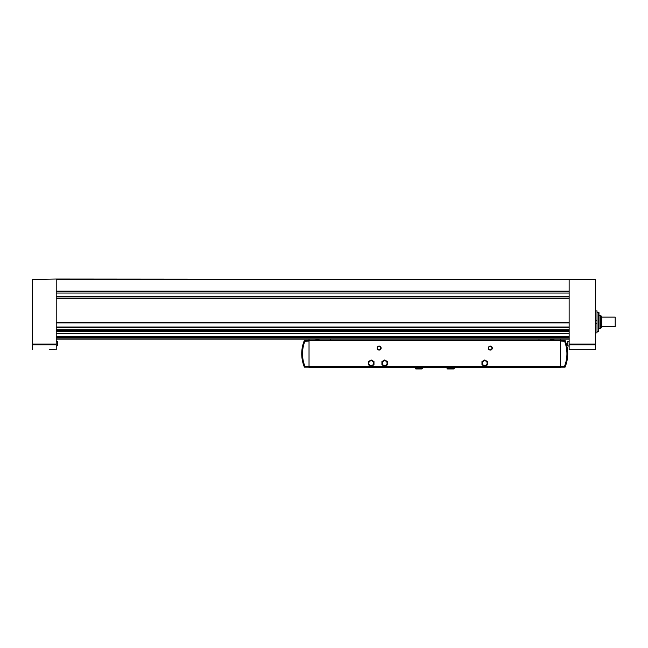 <?xml version="1.0" encoding="UTF-8"?>
<svg xmlns="http://www.w3.org/2000/svg" width="648" height="648" viewBox="0 0 648 648"><rect width="100%" height="100%" fill="white"/><g stroke="black" fill="none" stroke-linecap="round" stroke-linejoin="round"><path stroke-width="0.97" d="M55.266 349.685L49.232 349.685M32.4 349.685L32.4 279.418L56.222 279.021L595.35 279.418L595.35 349.685L569.147 349.685L569.147 279.418L56.222 279.418L56.222 349.685M595.35 349.685L569.147 349.685M595.35 310.894L597.019 310.894L597.019 323.482L595.35 323.482M595.35 332.902L597.019 332.902L597.019 323.482M597.019 320.306L595.35 320.306M569.147 339.123L56.222 339.123M569.147 298.072L56.222 298.072M569.147 291.721L56.222 291.721M570.102 349.685L576.137 349.685M57.648 343.732L57.648 341.771L57.648 343.732M567.721 341.771L567.851 345.846L567.851 341.618L569.147 341.334M615.203 317.131L615.203 326.657L615.203 317.131L601.709 317.131M600.728 328.244L601.709 327.272L601.709 316.516L600.728 315.544L599.003 315.544L599.003 328.244L600.728 328.244L600.728 315.544M598.687 312.368L598.687 331.428L599.003 312.684L597.019 312.368M377.16 348.098A1.985 1.985 0 0 0 380.133 349.815A1.985 1.985 0 0 0 380.133 346.38A1.985 1.985 0 0 0 377.16 348.098M488.317 348.098A1.985 1.985 0 0 0 491.297 349.815A1.985 1.985 0 0 0 491.297 346.38A1.985 1.985 0 0 0 488.317 348.098M560.415 367.157L565.04 367.157A34.935 34.935 0 0 0 565.04 340.313L560.415 340.313L560.415 367.554L309.031 367.554L309.031 340.313L304.406 340.313A34.935 34.935 0 0 0 304.406 367.157L309.031 367.157M309.031 339.123L309.031 340.313L560.415 340.313L560.415 339.123M319.788 340.313A27.791 27.791 0 0 0 314.588 339.123M538.982 339.123L538.982 340.313M330.472 339.123L330.472 340.313M560.415 366.76L309.031 366.76M560.415 367.311L309.031 367.311M560.415 366.436L564.53 366.298A34.142 34.142 0 0 0 564.53 341.172L560.415 341.034M309.031 341.034L304.916 341.172A34.142 34.142 0 0 0 304.916 366.298L309.031 366.436M554.858 339.123A27.791 27.791 0 0 0 549.658 340.313M377.501 348.098A1.644 1.644 0 0 0 379.963 349.523A1.644 1.644 0 0 0 379.963 346.68A1.644 1.644 0 0 0 377.501 348.098M488.665 348.098A1.644 1.644 0 0 0 491.127 349.523A1.644 1.644 0 0 0 491.127 346.68A1.644 1.644 0 0 0 488.665 348.098M487.523 364.792L487.523 361.576L484.745 359.972L481.966 361.576L481.966 364.792L484.745 366.395L487.523 364.792M487.126 363.188A2.381 2.381 0 0 1 484.745 365.569A2.381 2.381 0 0 1 482.363 363.188A2.381 2.381 0 0 1 484.745 360.798A2.381 2.381 0 0 1 487.126 363.188M387.48 364.792L387.48 361.576L384.701 359.972L381.923 361.576L381.923 364.792L384.701 366.395L387.48 364.792M387.083 363.188A2.381 2.381 0 0 1 384.701 365.569A2.381 2.381 0 0 1 382.32 363.188A2.381 2.381 0 0 1 384.701 360.798A2.381 2.381 0 0 1 387.083 363.188M373.985 364.792L373.985 361.576L371.207 359.972L368.429 361.576L368.429 364.792L371.207 366.395L373.985 364.792M373.588 363.188A2.381 2.381 0 0 1 371.207 365.569A2.381 2.381 0 0 1 368.825 363.188A2.381 2.381 0 0 1 371.207 360.798A2.381 2.381 0 0 1 373.588 363.188M595.35 344.801L569.147 344.801M32.4 344.801L56.222 344.801M569.147 298.631L56.222 298.631M569.147 322.477L56.222 322.477M569.147 291.171L56.222 291.171M569.147 322.882L56.222 322.882M569.147 327.005L56.222 327.005M569.147 327.159L56.222 327.159M569.147 329.711L56.222 329.711M569.147 330.132L56.222 330.132M569.147 330.666L56.222 330.666M569.147 330.901L56.222 330.901M569.147 331.322L56.222 331.322M569.147 333.485L56.222 333.485M569.147 333.639L56.222 333.639M569.147 336.182L56.222 336.182M569.147 336.604L56.222 336.604M569.147 337.146L56.222 337.146M569.147 337.381L56.222 337.381M569.147 337.802L56.222 337.802M569.147 338.896L56.222 338.896M569.147 293.05L56.222 293.05M569.147 296.752L56.222 296.752M32.4 344.096L56.222 344.096M595.35 344.096L569.147 344.096M56.222 346.129L57.648 345.692L57.648 341.771L56.222 341.334L57.526 341.618M384.645 366.363L371.264 366.363M484.688 366.363L384.758 366.363M560.415 366.363L484.801 366.363M560.415 340.71L309.031 340.71M371.15 366.363L309.031 366.363M422.415 368.461L415.271 368.461L415.789 368.979L421.905 368.979L422.415 367.554M454.175 368.461L447.031 368.461L447.549 368.979L453.665 368.979L454.175 367.554M569.147 327.191L56.222 327.191M569.147 330.65L56.222 330.65M569.147 333.671L56.222 333.671M569.147 337.13L56.222 337.13M567.851 345.846L569.147 346.129L567.721 345.692M615.203 326.657L601.709 326.657M598.687 331.428L597.019 331.428M415.271 367.554L415.271 368.461M418.819 368.979L415.789 368.979L416.308 368.461M421.386 368.461L421.905 368.979L418.867 368.979M447.031 367.554L447.031 368.461M450.579 368.979L447.549 368.979L448.068 368.461M453.146 368.461L453.665 368.979L450.627 368.979"/></g></svg>
